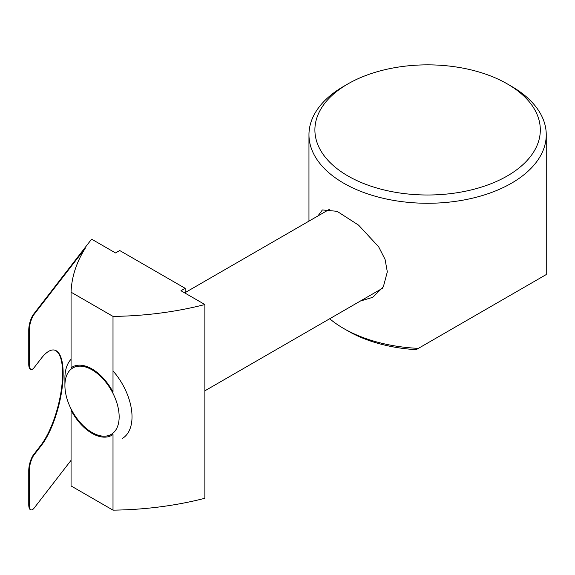 <?xml version="1.0" encoding="UTF-8"?>
<svg xmlns="http://www.w3.org/2000/svg" width="575" height="575" viewBox="0 0 575 575"><rect width="100%" height="100%" fill="white"/><g stroke="black" fill="none" stroke-linecap="round" stroke-linejoin="round"><path stroke-width="0.86" d="M122.195 438.552A47.459 27.399 -120 0 0 132.02 416.825A47.459 27.399 -120 0 0 113.009 370.925M71.063 359.267A47.459 27.399 -120 0 0 64.91 378.077L64.91 385.509A38.36 22.145 60 0 1 92.036 369.847A38.36 22.145 60 0 1 119.154 416.825A38.36 22.145 60 0 1 92.029 432.486A38.36 22.145 60 0 1 64.91 385.509M31.165 369.43L30.626 369.287A11.867 3.946 -75.5 0 1 28.75 364.054L28.75 330.151A11.867 3.946 -75.5 0 1 33.587 314.209L91.612 239.15L115.525 252.95L119.715 250.528L185.157 288.312L180.96 290.734L204.873 304.534A237.288 136.994 180 0 1 113.009 316.401L71.063 292.186A237.288 136.994 180 0 1 85.323 248.127L34.126 314.345A11.867 3.946 104.5 0 0 29.289 330.287L29.289 364.198A11.867 3.946 104.5 0 0 31.165 369.43A11.867 3.946 104.5 0 0 34.126 367.626L41.378 358.247A53.389 17.767 -75.5 0 1 54.704 350.139A53.389 17.767 -75.5 0 1 61.971 389.304A53.389 17.767 -75.5 0 1 41.378 445.431L34.126 454.811A11.867 3.946 104.5 0 0 29.289 470.753L29.289 504.663A11.867 3.946 104.5 0 0 31.165 509.896A11.867 3.946 104.5 0 0 34.126 508.092L71.063 460.323M31.165 509.896L30.626 509.752A11.867 3.946 -75.5 0 1 28.75 504.519L28.75 470.616A11.867 3.946 -75.5 0 1 33.587 454.674L40.839 445.287A53.389 17.767 104.5 0 0 61.374 389.562A53.389 17.767 104.5 0 0 54.431 350.074M71.063 292.186L71.063 367.842A39.431 22.763 60 0 1 72.321 367.015A39.431 22.763 60 0 1 113.009 392.064L113.009 316.401M71.063 410.27L71.063 485.933L113.009 510.147L113.009 434.492A39.431 22.763 60 0 1 111.751 435.311A39.431 22.763 60 0 1 71.063 410.27L71.084 408.969M113.009 510.147A237.288 136.994 0 0 0 204.873 498.281L204.873 304.534M185.157 288.312L185.157 293.157M418.384 348.371A118.644 68.497 180 0 1 343.713 328.512L347.904 330.934A112.714 65.076 0 0 0 416.149 349.658L545.891 274.757M347.904 83.914L343.713 86.336A118.644 68.497 0 0 0 308.962 134.773A118.644 68.497 0 0 0 309.321 140.092A118.644 68.497 0 0 0 432.22 203.219A118.644 68.497 0 0 0 546.25 134.773A118.644 68.497 0 0 0 511.498 86.336L507.308 83.914A112.714 65.076 180 0 1 507.308 175.943A112.714 65.076 180 0 1 347.911 175.943A112.714 65.076 180 0 1 347.904 83.914A112.714 65.076 180 0 1 507.308 83.914L511.498 86.336M343.713 328.512A118.644 68.497 180 0 1 329.691 318.758M317.91 215.956L322.381 209.954L337.094 211.32L358.584 225.148L378.659 246.819L385.07 259.404L387.32 271.853L383.345 286.824L372.801 297.289L360.317 301.07M28.75 504.519L29.289 504.663M28.75 470.616L29.289 470.753M33.587 454.674L34.126 454.811M40.839 445.287L41.378 445.431M28.75 364.054L29.289 364.198M28.75 330.151L29.289 330.287M33.587 314.209L34.126 314.345M329.892 209.041L185.157 292.603M382.404 288.319L204.873 390.82M308.962 134.773L308.962 221.123M546.25 134.773L546.25 274.548"/></g></svg>
